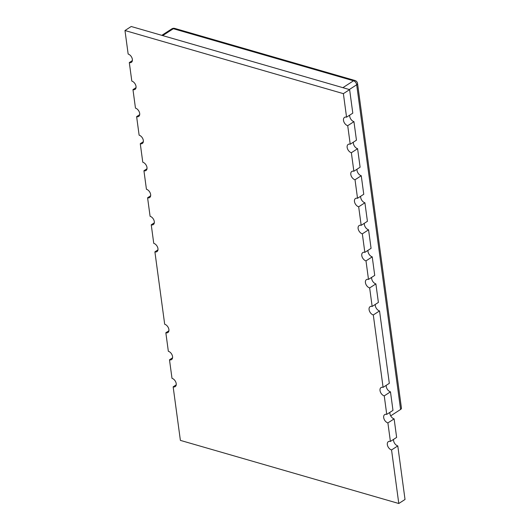 <?xml version="1.0" encoding="UTF-8"?>
<svg xmlns="http://www.w3.org/2000/svg" width="530" height="530" viewBox="0 0 530 530"><rect width="100%" height="100%" fill="white"/><g stroke="black" fill="none" stroke-linecap="round" stroke-linejoin="round"><path stroke-width="0.79" d="M393.565 439.39A4.83 3.087 57.1 0 0 397.785 445.922L391.551 449.95L398.792 503.5L180.385 440.384L173.151 386.834A4.83 3.087 -122.9 0 0 175.191 386.628A4.83 3.087 -122.9 0 0 175.854 382.249A4.83 3.087 -122.9 0 0 171.998 378.321L169.494 359.797A4.83 3.087 -122.9 0 0 171.535 359.592A4.83 3.087 -122.9 0 0 172.197 355.206A4.83 3.087 -122.9 0 0 168.341 351.277L165.837 332.754A4.83 3.087 -122.9 0 0 167.877 332.548A4.83 3.087 -122.9 0 0 168.54 328.169A4.83 3.087 -122.9 0 0 164.684 324.241L154.899 251.849A4.83 3.087 -122.9 0 0 156.94 251.644A4.83 3.087 -122.9 0 0 157.602 247.265A4.83 3.087 -122.9 0 0 153.746 243.336L151.242 224.813A4.83 3.087 -122.9 0 0 153.283 224.607A4.83 3.087 -122.9 0 0 153.945 220.222A4.83 3.087 -122.9 0 0 150.089 216.293L147.585 197.769A4.83 3.087 -122.9 0 0 149.632 197.564A4.83 3.087 -122.9 0 0 150.288 193.185A4.83 3.087 -122.9 0 0 146.432 189.256L143.928 170.733A4.83 3.087 -122.9 0 0 145.975 170.527A4.83 3.087 -122.9 0 0 146.631 166.142A4.83 3.087 -122.9 0 0 142.775 162.213L140.271 143.69A4.83 3.087 -122.9 0 0 142.318 143.484A4.83 3.087 -122.9 0 0 142.974 139.105A4.83 3.087 -122.9 0 0 139.125 135.177L136.621 116.653A4.83 3.087 -122.9 0 0 138.661 116.448A4.83 3.087 -122.9 0 0 139.324 112.069A4.83 3.087 -122.9 0 0 135.468 108.133L132.964 89.61A4.83 3.087 -122.9 0 0 135.004 89.411A4.83 3.087 -122.9 0 0 135.667 85.025A4.83 3.087 -122.9 0 0 131.811 81.097L129.307 62.573A4.83 3.087 -122.9 0 0 131.347 62.368A4.83 3.087 -122.9 0 0 132.01 57.989A4.83 3.087 -122.9 0 0 128.154 54.053L124.974 30.528L343.38 93.651L346.56 117.176A4.83 3.087 -122.9 0 0 344.513 117.382A4.83 3.087 -122.9 0 0 343.857 121.761A4.83 3.087 -122.9 0 0 347.713 125.689L350.217 144.213A4.83 3.087 -122.9 0 0 348.17 144.418A4.83 3.087 -122.9 0 0 347.514 148.797A4.83 3.087 -122.9 0 0 351.363 152.733L353.868 171.256A4.83 3.087 -122.9 0 0 351.827 171.462A4.83 3.087 -122.9 0 0 351.165 175.841A4.83 3.087 -122.9 0 0 355.02 179.769L357.525 198.293A4.83 3.087 -122.9 0 0 355.484 198.498A4.83 3.087 -122.9 0 0 354.822 202.877A4.83 3.087 -122.9 0 0 358.677 206.813L361.182 225.336A4.83 3.087 -122.9 0 0 359.141 225.535A4.83 3.087 -122.9 0 0 358.479 229.921A4.83 3.087 -122.9 0 0 362.334 233.849L364.839 252.373A4.83 3.087 -122.9 0 0 362.792 252.578A4.83 3.087 -122.9 0 0 362.136 256.957A4.83 3.087 -122.9 0 0 365.992 260.886L368.496 279.409A4.83 3.087 -122.9 0 0 366.449 279.615A4.83 3.087 -122.9 0 0 365.793 284A4.83 3.087 -122.9 0 0 369.649 287.929L372.153 306.453A4.83 3.087 -122.9 0 0 370.106 306.658A4.83 3.087 -122.9 0 0 369.45 311.037A4.83 3.087 -122.9 0 0 373.299 314.966L383.091 387.357A4.83 3.087 -122.9 0 0 381.043 387.562A4.83 3.087 -122.9 0 0 380.388 391.942A4.83 3.087 -122.9 0 0 384.243 395.877L386.748 414.4A4.83 3.087 -122.9 0 0 384.7 414.599A4.83 3.087 -122.9 0 0 384.045 418.985A4.83 3.087 -122.9 0 0 387.894 422.913L390.398 441.437L396.632 437.409L394.128 418.885A4.83 3.087 57.1 0 1 389.908 412.353M386.251 385.31A4.83 3.087 57.1 0 0 390.477 391.842L392.982 410.366L386.748 414.4M397.785 445.922L405.026 499.472L398.792 503.5M124.974 30.528L131.208 26.5L349.615 89.616L352.794 113.148L346.56 117.176M349.72 115.129A4.83 3.087 57.1 0 0 353.947 121.661L356.451 140.185L350.217 144.213M353.377 142.172A4.83 3.087 57.1 0 0 357.598 148.698L360.102 167.222L353.868 171.256M357.034 169.209A4.83 3.087 57.1 0 0 361.255 175.741L363.759 194.265L357.525 198.293M360.692 196.246A4.83 3.087 57.1 0 0 364.912 202.778L367.416 221.302L361.182 225.336M364.349 223.289A4.83 3.087 57.1 0 0 368.569 229.821L371.073 248.345L364.839 252.373M368.005 250.326A4.83 3.087 57.1 0 0 372.226 256.858L374.73 275.381L368.496 279.409M371.656 277.369A4.83 3.087 57.1 0 0 375.883 283.901L378.387 302.425L372.153 306.453M375.313 304.406A4.83 3.087 57.1 0 0 379.533 310.938L389.325 383.329L383.091 387.357M349.615 89.616L343.38 93.651M390.477 391.842L384.243 395.877M394.128 418.885L387.894 422.913M129.307 62.573L132.374 60.586M132.964 89.61L136.031 87.629M136.621 116.653L139.688 114.666M140.271 143.69L143.345 141.709M143.928 170.733L147.002 168.745M147.585 197.769L150.653 195.789M165.837 332.754L168.904 330.773M151.242 224.813L154.309 222.825M169.494 359.797L172.561 357.81M154.899 251.849L157.966 249.862M173.151 386.834L176.218 384.853M368.569 229.821L362.334 233.849M364.912 202.778L358.677 206.813M361.255 175.741L355.02 179.769M357.598 148.698L351.363 152.733M353.947 121.661L347.713 125.689M375.883 283.901L369.649 287.929M379.533 310.938L373.299 314.966M372.226 256.858L365.992 260.886M390.398 441.437A4.83 3.087 -122.9 0 0 388.358 441.642A4.83 3.087 -122.9 0 0 387.695 446.022A4.83 3.087 -122.9 0 0 391.551 449.95M400.587 409.458L356.69 84.773A3.617 1.65 -7.7 0 0 357.545 83.495L401.449 408.186A3.617 1.65 172.3 0 1 400.587 409.458L390.696 415.851M342.877 87.675L353.53 80.785L173.343 28.713L162.697 35.596M357.545 83.495A3.617 3.617 0 0 0 354.967 80.507A3.617 2.246 -73.9 0 0 353.53 80.785A3.617 2.312 57.1 0 1 356.69 84.773L349.323 89.537M173.343 28.713A3.617 2.246 -73.9 0 1 174.781 28.428A3.617 3.617 0 0 0 171.813 28.872A3.617 2.312 57.1 0 1 173.343 28.713M354.967 80.507L174.781 28.428M171.813 28.872L161.796 35.338"/></g></svg>
